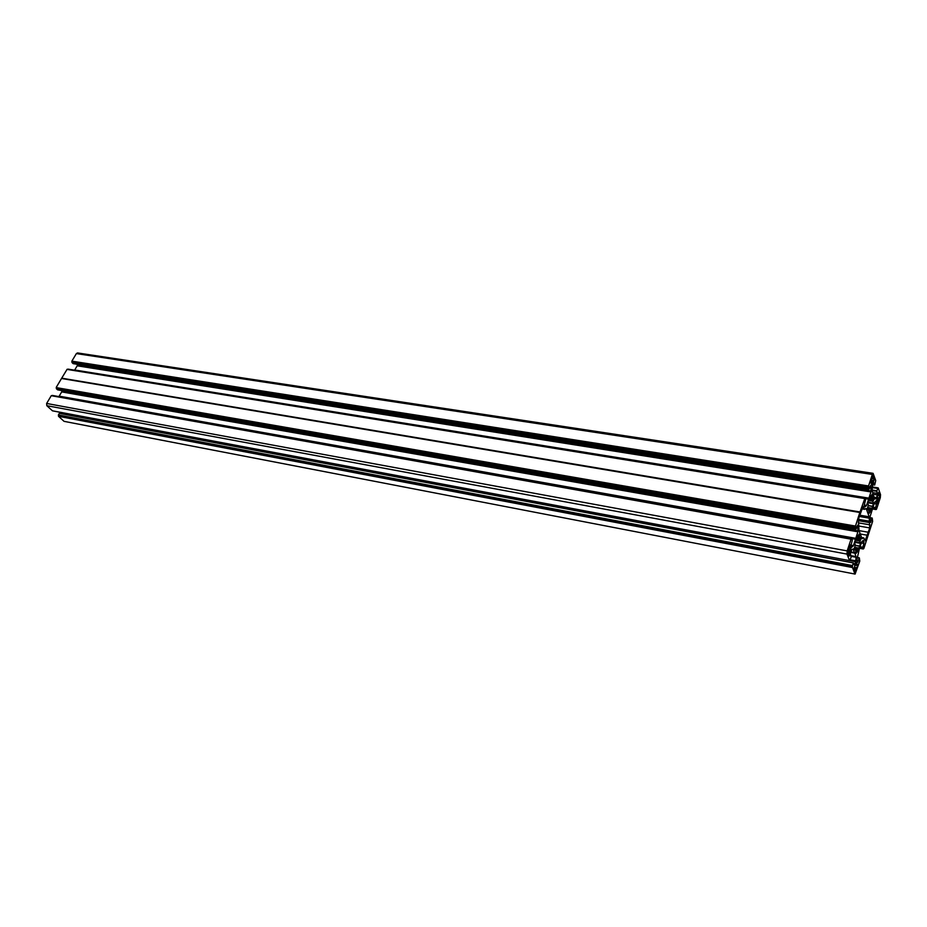 <?xml version="1.0" encoding="UTF-8"?>
<svg xmlns="http://www.w3.org/2000/svg" width="927" height="927" viewBox="0 0 927 927"><rect width="100%" height="100%" fill="white"/><g stroke="black" fill="none" stroke-linecap="round" stroke-linejoin="round"><path stroke-width="1.39" d="M879.456 495.4L878.715 492.307L876.954 498.158L879.144 498.517L877.695 503.5L876.954 498.158M869.294 500.65L872.898 501.24L873.755 499.352L873.153 497.695L872.759 498.541L869.723 498.019L872.759 498.541M872.898 501.24L873.419 503.697L870.673 512.144L870.418 510.232L869.827 510.684L869.236 513.361L868.495 509.259L867.95 509.85M855.007 569.572L856.351 569.827L855.308 571.913L854.926 569.375L854.543 570.256L853.976 568.842L855.922 562.863L856.467 562.399L856.594 563.917L855.633 563.743M855.83 550.464L856.791 550.638L856.212 553.349L855.401 549.282L854.845 549.92M856.351 569.827L857.811 564.358L856.826 564.937L856.594 563.917M856.791 550.638L857.463 550.151L857.684 552.017L860.511 543.361L859.943 541.009L860.835 538.993L860.198 537.393L859.792 538.251L856.745 537.672M872.62 475.713L874.103 480.186L872.307 484.717L871.6 484.612M870.789 497.463L869.955 497.324L871.403 496.999L871.971 494.334L872.724 498.494M873.13 475.794L870.569 481.634L870.476 482.897L871.125 483.234L871.426 482.446L871.774 485.111L872.307 484.717M870.754 497.428L870.546 495.516L867.765 504.01L868.437 504.775L867.429 508.402L868.17 509.885M848.147 549.85L847.718 553.152L847.962 553.778L848.356 552.886L849.005 556.223L850.882 550.07L848.622 549.653M855.285 544.578L854.578 544.462L855.331 544.786L854.312 548.541L855.076 549.954M848.437 549.908L850.024 544.694L850.882 550.07M855.262 544.589L854.764 544.983L854.636 544.137L857.602 535.25L857.788 537.324L859.005 534.184L859.746 538.205M849.248 546.501L850.291 546.698M851.855 538.46L855.528 539.12L853.385 545.632L851.704 547.278L850.963 545.609L852.307 540.302L851.82 538.378L851.438 539.236L51.263 395.702L46.628 403.465L847.197 550.905L846.965 554.091L46.813 405.69L46.628 403.465M851.125 538.923L847.197 550.905M854.497 552.562L850.882 551.901L854.532 552.596L853.002 548.923L851.612 550.024L850.407 553.361L851.056 557.521L849.596 560.615L52.584 410.835M52.457 410.812L46.813 405.69M51.263 395.702L851.195 538.796M52.005 395.725L851.739 538.367M59.004 396.617L855.714 538.877L59.177 396.524M59.201 396.153L855.783 538.332M855.227 527.996L56.35 388.425L855.262 527.602L855.806 529.468L857.707 525.088L857.904 531.808L61.703 391.901L59.235 396.049M61.703 391.901L61.842 391.31L858.078 530.928M61.785 390.568L61.842 391.31M57.706 389.838L855.772 529.433M56.373 388.703L57.567 389.815M864.474 498.413L67.103 369.294L61.518 378.494L859.827 512.48L855.343 526.443L56.28 387.602L56.35 388.425M56.28 387.602L855.366 526.038M61.518 378.494L56.257 387.335M67.694 369.398L865.042 497.996L865.575 499.896L864.231 505.203L864.937 506.942L866.548 505.412L868.645 499.062L865.25 498.517M864.995 498.031L67.81 369.201M74.739 369.989L868.935 498.135L74.728 370.209M74.774 369.885L77.196 365.806L870.963 491.924L870.801 485.18L868.958 489.375L868.437 487.509L71.958 362.237L868.402 487.903M871.137 491.055L77.335 365.215L77.196 365.806M77.335 365.215L77.265 364.288M868.9 489.317L73.303 363.627M73.106 363.604L71.982 362.515M71.889 361.426L868.553 485.957L71.866 361.148L71.958 362.237M71.866 361.148L76.373 353.593L872.33 474.439L873.107 473.338L875.737 480.568L874.682 485.041L873.593 482.805M873.107 473.338L77.52 352.932L76.373 353.593M64.044 421.345L855.088 574.08L64.044 421.345L58.517 416.316L58.413 414.96L852.481 565.574L58.436 415.238M850.754 552.295L854.706 553.025L856.084 556.606L855.702 561.727L854.393 565.088L853.431 562.921L59.351 413.372L58.413 414.96M59.351 413.372L853.373 562.944M63.303 412.874L62.723 413.848M850.882 551.924L854.706 553.025M853.28 563.129L852.481 565.574M58.494 416.049L852.365 567.115L852.458 565.957M852.365 567.115L854.856 573.813M870.001 517.672L872.226 518.054L872.631 521.391L863.86 548.436L863.234 549.004L862.689 547.602L863.929 543.477L863.35 540.279L861.728 541.889L859.433 548.564L856.838 560.024L857.591 562.318L859.341 557.834L859.758 561.09L855.111 574.08M872.226 518.054L870.546 522.457L870.082 516.559L874.601 502.318L876.166 500.823L876.838 502.527L875.517 508.17L876.027 509.56L876.536 509.166L880.302 497.706L880.534 494.636L878.217 487.892L872.319 486.965M872.307 487.115L878.217 487.892M878.124 488.031L876.849 490.777L872.087 490.024M873.906 482.851L872.504 485.91L872.064 490.348L873.396 495.308L874.995 499.085L876.27 498.135L877.417 494.96L876.849 490.777M868.553 485.957L872.33 474.439M868.518 486.351L868.437 487.509M868.935 498.135L870.963 491.924M868.9 498.297L868.645 499.062M864.949 498.147L859.827 512.48M855.262 527.602L855.343 526.443M857.904 531.808L855.818 538.17M851.82 538.378L52.283 395.412M849.561 560.58L846.965 554.091M859.746 515.192L869.167 516.779L866.235 508.668L864.509 509.329L863.083 506.316L858.379 519.329L859.028 530.684L862.04 538.657L863.779 537.915L865.158 540.765L869.746 527.927L859.155 526.084M869.167 516.779L869.746 527.927M850.163 551.31L847.823 550.881M879.85 495.458L879.144 498.517M848.437 553.095L849.804 553.349M56.64 387.938L855.505 526.872M61.715 378.425L859.955 512.341M72.236 361.762L868.669 486.791M865.146 498.239L868.831 498.83M872.33 476.293L873.35 476.443M871.623 482.955L872.817 483.141M61.715 378.17L859.989 511.971M855.853 563.083L856.803 563.268M58.783 415.551L852.62 566.362M860.291 534.01L867.371 535.261M859.005 530.615L868.344 532.249M877.649 500.348L878.819 500.534M878.275 493.743L879.329 493.917M873.002 500.893L869.41 500.302M868.332 502.272L872.759 502.99M871.971 478.587L874.196 478.935M870.743 497.254L870.013 497.139M848.367 554.531L849.491 554.74M850.14 546.339L849.352 546.188M853.083 546.188L851.044 545.818M850.905 545.18L853.385 545.632M855.47 539.236L851.901 538.599M850.372 548.378L850.998 548.494M851.681 538.494L52.132 395.505M849.028 547.173L850.071 547.359M848.923 548.124L850.279 548.378M850.036 547.753L848.912 547.544M849.561 545.574L850.14 545.679M849.596 553.998L848.599 553.813M847.614 552.608L849.665 552.99M849.688 552.585L847.614 552.202M847.776 551.044L850.059 551.461M850.129 551.333L847.811 550.905M854.601 549.282L855.262 549.398M855.331 549.271L854.543 549.132M856.977 536.965L857.695 537.092M858.564 535.574L859.607 535.748M858.483 536.559L859.399 536.721M859.572 536.223L858.529 536.038M859.364 537.197L858.205 536.988M856.872 526.385L858.286 526.64M858.344 527.336L856.664 527.034M871.357 486.779L869.955 486.559M869.735 487.22L871.403 487.475M870.43 482.446L871.334 482.585M871.392 482.48L870.43 482.33M871.577 495.841L872.585 496.003M873.535 480.951L870.928 480.545M872.898 484.717L874.636 484.983M872.087 477.023L873.107 477.185M873.083 477.579L871.959 477.405M872.098 478.042L873.304 478.228M870.835 480.823L873.118 481.183M870.476 482.028L872.713 482.376M873.072 481.287L870.801 480.939M872.689 482.758L871.496 482.585M872.55 496.478L871.542 496.316M871.473 496.872L872.377 497.011M872.342 497.405L871.137 497.208M873.767 480.626L871.044 480.198L873.755 480.615M867.753 509.294L868.332 509.387M868.402 509.247L867.695 509.132M865.586 508.564L866.235 508.668M864.231 509.016L861.901 508.633M862.736 506.524L863.361 506.629M66.953 369.386L864.416 498.529M864.381 505.644L866.258 505.945M865.297 498.645L868.599 499.178M866.548 505.412L864.184 505.03M854.288 548.402L858.611 549.19M855.992 570.939L854.995 570.754M859.294 557.869L857.023 557.44L859.341 557.834M857.011 557.637L859.202 558.042M858.008 561.716L857.232 561.577M855.517 565.18L857.718 565.597M854.045 569.016L856.189 569.433M854.115 567.463L856.571 567.927M856.212 569.039L853.929 568.61M856.641 567.799L854.184 567.336L856.675 567.776M856.803 564.902L855.459 564.659L856.826 564.937M855.517 564.114L856.56 564.311M854.474 547.683L858.529 548.425M858.645 548.726L854.381 547.95M858.553 548.031L854.613 547.312M855.285 545.47L859.155 546.165M855.598 549.792L857.405 550.128L855.586 549.781M852.342 567.509L58.517 416.316M854.022 564.334L854.81 564.485M855.702 561.727L849.642 560.592M856.142 557.289L850.835 556.304M850.302 559.804L855.876 560.847M850.546 555.586L856.084 556.606M854.729 553.141L850.719 552.411M854.126 569.224L854.856 569.363L854.115 569.19M854.787 569.491L854.184 569.375M855.714 552.144L856.571 552.307M856.675 550.997L855.748 550.835M856.525 552.573L855.83 552.434M859.236 546.015L855.297 545.308M855.204 542.411L860.511 543.361M859.874 542.909L855.308 542.086L859.85 542.886M859.827 542.666L855.378 541.866M856.305 540.348L859.943 541.009M860.082 540.58L856.444 539.931M856.583 539.514L860.511 540.221M860.604 540.059L856.629 539.352M856.513 538.703L860.801 539.468M860.835 538.993L856.56 538.239M861.67 537.66L863.558 537.996M865.957 539.595L864.474 539.34M863.211 548.969L859.619 548.32L863.234 549.004M860.024 547.115L862.689 547.602M862.713 547.22L860.152 546.756M861.368 543.013L863.929 543.477M864.045 541.924L861.878 541.542M873.419 503.697L868.147 502.828M879.665 497.915L877.162 497.521M875.517 508.17L872.84 507.718M876.027 509.56L872.353 508.946L876.003 509.526M876.722 504.068L874.173 503.651M873.014 507.208L875.563 507.625M874.648 502.179L876.838 502.527M876.942 498.193L879.097 498.541M879.039 498.656L876.907 498.309M876.78 499.41L878.703 499.723M878.669 500.105L877.498 499.92M868.367 505.609L872.18 506.235M867.602 507.521L871.542 508.17M872.133 506.351L868.356 505.736M872.782 503.187L868.275 502.457M873.755 499.352L869.596 498.668M878.182 487.926L872.319 486.999M872.272 487.602L877.614 488.436M872.052 490.568L876.815 491.322M877.533 493.419L872.666 492.643M876.56 497.614L874.277 497.243M873.246 494.3L877.417 494.96M874.485 497.845L876.27 498.135M877.672 488.332L872.284 487.486M878.031 494.867L879.063 495.03M879.271 495.655L878.101 495.47L879.306 495.69M879.086 494.647L878.147 494.497M869.538 499.92L873.443 500.545M873.524 500.395L869.596 499.757M869.735 499.166L873.721 499.815M867.417 508.228L871.6 508.923M871.496 508.633L867.463 507.961M871.565 509.387L867.545 508.714M868.877 510.522L869.827 510.684M870.383 510.244L868.738 509.966L870.418 510.232M868.808 512.214L869.596 512.341M869.688 511.101L868.761 510.951M869.549 512.608L868.912 512.492M858.379 519.329L869.039 521.148M869.259 518.158L859.317 516.478M858.275 522.828L869.978 524.833M869.144 522.527L858.089 520.638M869.989 517.706L872.191 518.077M870.221 521.762L870.94 521.878M872.133 518.193L869.989 517.834M851.241 538.772L51.414 395.62M848.935 548.158L850.314 548.413M854.532 549.097L855.366 549.247M849.596 560.615L52.515 410.846M57.636 389.85L855.806 529.468M870.441 482.295L871.426 482.446M73.198 363.651L868.958 489.375M870.847 480.789L873.164 481.148M872.098 478.077L873.338 478.262M872.886 484.763L874.682 485.041M861.82 508.877L864.485 509.317M867.684 509.085L868.448 509.213M67.103 369.294L864.509 498.39M865.042 497.996L67.961 369.108M59.571 413.245L853.431 562.921M861.612 537.533L863.779 537.915M856.733 537.706L859.792 538.251M855.297 545.273L859.283 545.991M868.275 502.469L872.805 503.21M868.367 505.574L872.226 506.212M876.849 499.746L877.452 499.838M872.284 487.451L877.707 488.297"/></g></svg>
